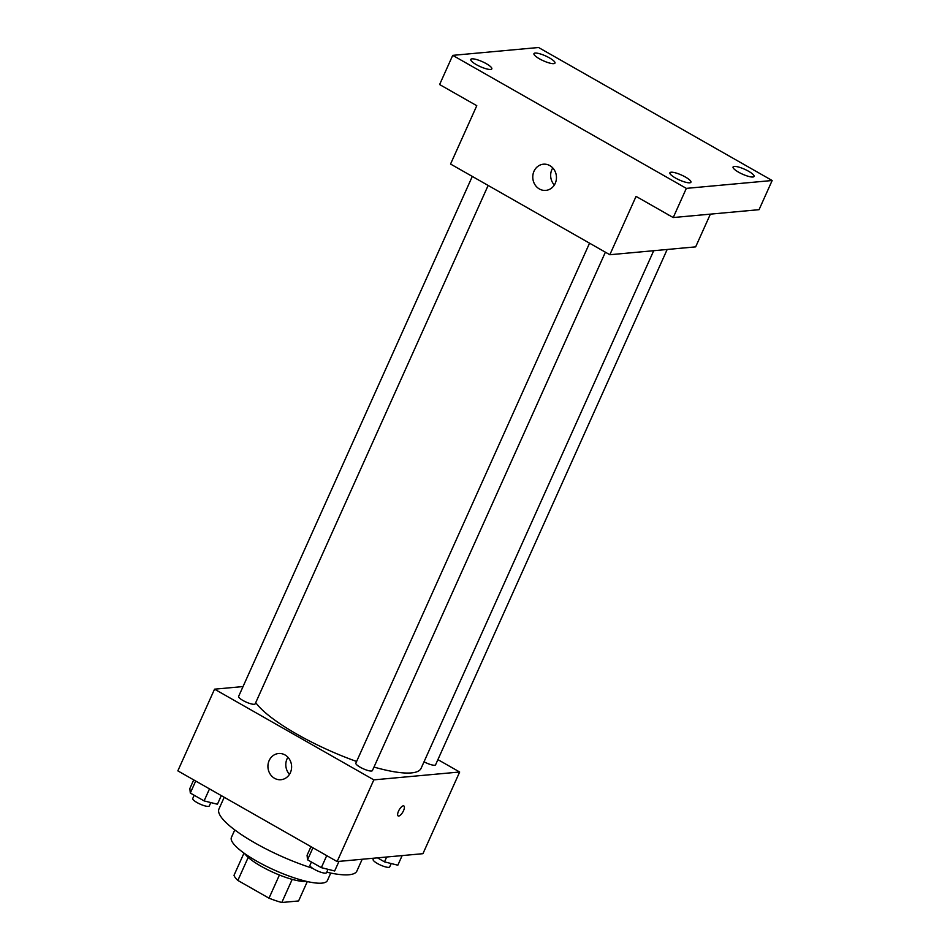 <?xml version="1.0" encoding="UTF-8"?>
<svg xmlns="http://www.w3.org/2000/svg" width="950" height="950" viewBox="0 0 950 950"><rect width="100%" height="100%" fill="white"/><g stroke="black" fill="none" stroke-linecap="round" stroke-linejoin="round"><path stroke-width="1.43" d="M279.419 875.021L269.004 898.178L237.856 880.436A35.328 8.206 24.2 0 1 234.021 875.294L243.996 853.1M307.313 881.553L298.585 900.956L281.806 902.5A35.328 8.206 24.2 0 1 269.004 898.178M292.196 879.379L281.806 902.5M306.47 881.363A36.171 8.396 -155.8 0 1 273.351 872.444A36.171 8.396 -155.8 0 1 244.696 853.599M248.199 857.411L237.856 880.436M330.754 873.062L327.406 880.519A52.618 12.207 -155.8 0 1 274.408 870.093A52.618 12.207 -155.8 0 1 231.42 837.389L234.781 829.932M362.199 859.251L356.915 870.996A75.632 17.551 -155.8 0 1 326.753 872.183M312.55 868.241A75.632 17.551 -155.8 0 1 218.951 808.984L224.224 797.276M437.902 759.62L459.657 772.006L422.94 853.682L337.131 861.555L177.84 770.866L214.546 689.178L243.046 686.565M373.991 767.066A92.067 21.375 24.2 0 0 411.433 772.908A92.067 21.375 24.2 0 0 421.088 768.336L653.707 250.717M255.74 702.596A92.067 21.375 24.2 0 0 356.606 761.472M459.657 772.006L373.837 779.867L214.546 689.178M472.304 176.427L238.628 696.386A9.072 2.102 24.2 0 0 244.447 701.278A9.072 2.102 24.2 0 0 254.232 704.283A9.072 2.102 24.2 0 0 255.182 703.831L488.146 185.452M424.021 761.793A9.072 2.102 24.2 0 0 434.625 765.237A9.072 2.102 24.2 0 0 435.587 764.786L667.173 249.482M605.388 252.201L372.412 770.581A9.072 2.102 -155.8 0 1 363.28 768.776A9.072 2.102 -155.8 0 1 355.858 763.135L589.546 243.176M373.837 779.867L337.131 861.555M290.391 772.659A13.158 11.828 84.8 0 1 280.974 779.712A13.158 11.828 84.8 0 1 267.983 767.695A13.158 11.828 84.8 0 1 278.576 753.516A13.158 11.828 84.8 0 1 289.501 759.323A13.158 11.828 84.8 0 1 290.391 772.659M403.311 805.837A5.759 2.126 -60.3 0 1 403.857 805.944A5.759 2.126 -60.3 0 1 402.859 811.989A5.759 2.126 -60.3 0 1 398.169 815.943A5.759 2.126 -60.3 0 1 398.822 810.528A5.759 2.126 -60.3 0 1 403.311 805.837M403.857 805.944A5.759 2.126 -60.3 0 1 402.859 811.989A5.759 2.126 -60.3 0 1 398.169 815.943M289.489 774.333A13.158 11.828 84.8 0 1 287.921 757.257M710.374 214.142L695.661 246.869L609.841 254.731L450.549 164.041L476.781 105.699L439.613 84.538L452.723 55.361L538.543 47.5L772.16 180.512L759.05 209.677L673.229 217.55L636.061 196.389L609.841 254.731M772.16 180.512L686.339 188.373L673.229 217.55M686.339 188.373L452.723 55.361M555.239 183.338A13.158 11.828 84.8 0 1 545.822 190.392A13.158 11.828 84.8 0 1 532.831 178.374A13.158 11.828 84.8 0 1 543.424 164.196A13.158 11.828 84.8 0 1 554.349 170.014A13.158 11.828 84.8 0 1 555.239 183.338M668.254 214.961A5.759 2.126 -60.3 0 0 668.859 215.056A5.759 2.126 -60.3 0 1 668.254 214.961A5.759 2.126 -60.3 0 1 667.862 214.486M554.337 185.013A13.158 11.828 84.8 0 1 552.769 167.948M486.317 63.686A11.519 2.672 -155.8 0 1 491.815 68.875A11.519 2.672 -155.8 0 1 476.294 64.612A11.519 2.672 -155.8 0 1 470.796 59.422A11.519 2.672 -155.8 0 1 486.317 63.686M685.425 177.044A11.519 2.672 -155.8 0 1 690.923 182.234A11.519 2.672 -155.8 0 1 675.403 177.971A11.519 2.672 -155.8 0 1 669.904 172.781A11.519 2.672 -155.8 0 1 685.425 177.044M748.588 171.261A11.519 2.672 -155.8 0 1 754.086 176.439A11.519 2.672 -155.8 0 1 738.566 172.176A11.519 2.672 -155.8 0 1 733.068 166.998A11.519 2.672 -155.8 0 1 748.588 171.261M549.48 57.902A11.519 2.672 -155.8 0 1 554.978 63.08A11.519 2.672 -155.8 0 1 539.457 58.817A11.519 2.672 -155.8 0 1 533.959 53.639A11.519 2.672 -155.8 0 1 549.48 57.902M338.984 861.377L334.661 870.984L321.338 867.647L307.539 859.797L307.076 855.273L310.959 846.652M326.729 855.629L321.338 867.647M312.942 847.78L307.539 859.797M311.422 862.006L309.973 865.248A9.072 2.102 24.2 0 0 315.804 870.129A9.072 2.102 24.2 0 0 325.577 873.133A9.072 2.102 24.2 0 0 326.527 872.682L328.035 869.321M221.303 795.613L217.431 804.234L204.096 800.898L190.309 793.048L189.846 788.536L193.717 779.903M209.499 788.892L204.096 800.898M195.7 781.031L190.309 793.048M194.192 795.257L192.731 798.499A9.072 2.102 24.2 0 0 198.562 803.379A9.072 2.102 24.2 0 0 208.347 806.396A9.072 2.102 24.2 0 0 209.297 805.944L210.805 802.584M402.147 855.594L397.836 865.201L384.501 861.864L377.471 857.85M386.674 857.007L384.501 861.864M373.694 858.194L373.136 859.453A9.072 2.102 24.2 0 0 378.967 864.346A9.072 2.102 24.2 0 0 388.74 867.35A9.072 2.102 24.2 0 0 389.69 866.899L391.198 863.538"/></g></svg>
